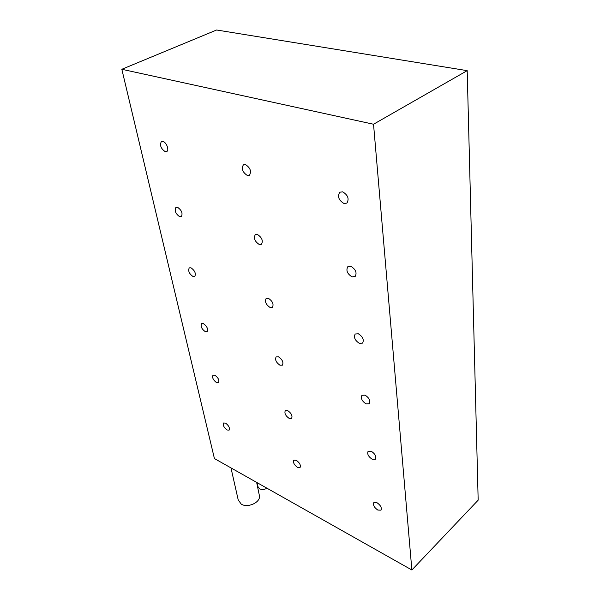 <?xml version="1.0" encoding="UTF-8"?>
<svg xmlns="http://www.w3.org/2000/svg" width="600" height="600" viewBox="0 0 600 600"><rect width="100%" height="100%" fill="white"/><g stroke="black" fill="none" stroke-linecap="round" stroke-linejoin="round"><path stroke-width="0.9" d="M371.303 451.252L368.115 451.268C366.983 453.93 368.34 456.592 372.188 459.248L375.413 459.24C376.538 456.562 375.165 453.9 371.303 451.252M287.775 410.655L285.308 410.625C284.235 413.168 285.502 415.748 289.103 418.357L291.6 418.388C292.665 415.838 291.39 413.257 287.775 410.655M266.978 488.228C264.368 489.69 261.892 489.87 259.538 488.76L257.843 486.45L257.048 482.618M259.267 495L259.425 495.78C260.775 502.32 247.665 508.38 241.23 504.105L238.215 499.935L230.978 467.91M376.987 502.702L373.815 502.605C372.862 505.013 374.19 507.495 377.798 510.06L381 510.165C381.945 507.75 380.603 505.26 376.987 502.702M278.528 356.858L276.105 356.91C274.837 359.722 276.12 362.49 279.968 365.212L282.428 365.168C283.68 362.34 282.382 359.572 278.528 356.858M268.478 298.358L266.123 298.478C264.615 301.612 265.92 304.605 270.038 307.455L272.43 307.335C273.923 304.192 272.603 301.2 268.478 298.358M257.498 234.517L255.263 234.697C253.462 238.2 254.782 241.455 259.207 244.462L261.487 244.275C263.272 240.765 261.945 237.51 257.498 234.517M365.115 395.16L361.928 395.287C360.57 398.265 361.95 401.13 366.075 403.897L369.3 403.77C370.65 400.785 369.255 397.92 365.115 395.16M358.335 333.78L355.192 334.013C353.543 337.35 354.945 340.462 359.392 343.35L362.58 343.118C364.215 339.772 362.798 336.66 358.335 333.78M350.888 266.317L347.835 266.647C345.825 270.413 347.228 273.817 352.05 276.862L355.163 276.532C357.15 272.752 355.725 269.347 350.888 266.317M342.668 191.828L339.765 192.225C337.298 196.5 338.692 200.257 343.95 203.49L346.913 203.093C349.358 198.803 347.94 195.045 342.668 191.828M296.31 460.298L293.812 460.185C292.905 462.495 294.15 464.903 297.532 467.415L300.06 467.535C300.96 465.217 299.707 462.803 296.31 460.298M245.475 164.565L243.397 164.79C241.245 168.727 242.565 172.29 247.35 175.477L249.48 175.252C251.618 171.308 250.282 167.745 245.475 164.565M225.577 423.12L223.59 423C222.75 425.213 223.92 427.545 227.108 429.998L229.118 430.125C229.95 427.905 228.772 425.572 225.577 423.12M214.928 375.248L212.985 375.195C212.002 377.618 213.202 380.108 216.577 382.657L218.542 382.718C219.517 380.288 218.31 377.798 214.928 375.248M203.445 323.64L201.562 323.647C200.423 326.31 201.645 328.972 205.222 331.635L207.135 331.635C208.267 328.965 207.038 326.295 203.445 323.64M191.032 267.832L189.24 267.892C187.905 270.832 189.142 273.697 192.96 276.487L194.782 276.435C196.11 273.487 194.858 270.615 191.032 267.832M177.57 207.292L175.882 207.397C174.322 210.66 175.583 213.765 179.663 216.697L181.373 216.6C182.925 213.33 181.657 210.225 177.57 207.292M162.907 141.398L161.377 141.532C159.54 145.17 160.815 148.545 165.188 151.65L166.762 151.515C169.47 150.225 166.41 142.148 162.907 141.398M121.83 69.285L373.53 124.238L411.87 570L214.417 458.558L121.83 69.285L216.615 30L467.19 70.65L373.53 124.238M467.19 70.65L478.17 500.153L411.87 570M259.425 495.78L256.65 482.393"/></g></svg>
